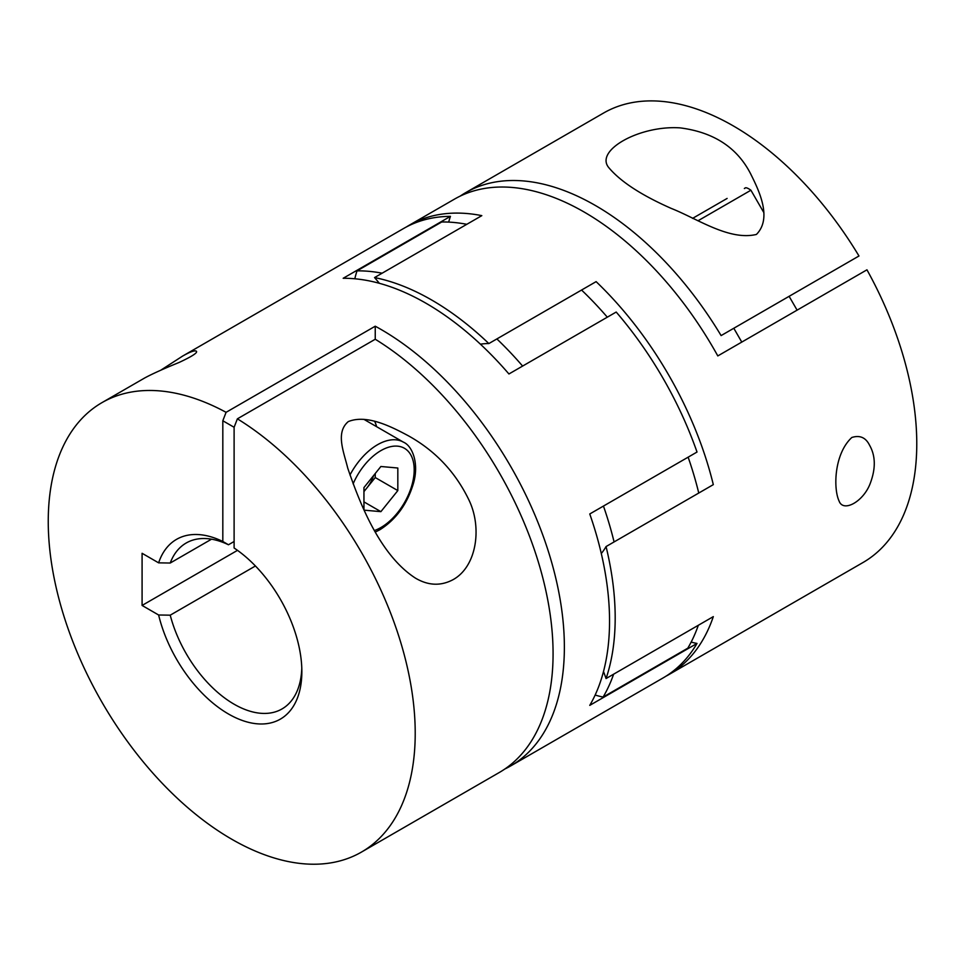 <?xml version="1.0" encoding="UTF-8"?>
<svg xmlns="http://www.w3.org/2000/svg" width="965" height="965" viewBox="0 0 965 965"><rect width="100%" height="100%" fill="white"/><g stroke="black" fill="none" stroke-linecap="round" stroke-linejoin="round"><path stroke-width="1.45" d="M851.83 437.483C834.122 453.791 833.193 488.592 839.104 501.076C843.217 512.524 862.782 502.029 869.887 484.297C875.834 469.087 875.738 456.083 869.586 445.275C865.786 437.543 859.875 434.938 851.83 437.483M603.499 671.531A123.749 71.446 60 0 1 606.056 678.552A259.488 149.816 -120 0 0 606.056 546.564L713.316 484.635A259.488 149.816 -120 0 0 596.117 281.635L488.857 343.564A259.488 149.816 -120 0 0 374.553 277.57L481.812 215.641A259.488 149.816 -120 0 0 409.22 225.243A259.488 149.816 -120 0 0 406.434 226.932M606.056 678.552L713.316 616.623A259.488 149.816 -120 0 1 668.709 674.692A259.488 149.816 -120 0 1 665.85 676.26M668.709 674.692L863.036 562.499A259.488 149.816 -120 0 0 866.956 269.814L717.803 355.928A259.488 149.816 -120 0 0 454.394 199.176L409.22 225.243M465.685 192.65L603.547 113.05A259.488 149.816 -120 0 1 858.983 255.99L721.108 335.591A259.488 149.816 -120 0 0 465.685 192.65A259.488 149.816 -120 0 0 460.16 196.124M756.427 234.435C772.458 218.174 759.105 190.732 750.312 173.205C736.777 147.259 713.388 132.145 680.132 127.875C639.602 125.124 594.307 150.552 608.831 167.681C620.604 181.661 641.472 195.268 671.435 208.488C697.586 218.838 729.263 240.936 756.427 234.435M797.102 310.151L789.117 296.327L789.804 295.917L721.108 335.591M222.819 541.486L228.464 544.767A95.812 55.319 -120 0 0 186.197 543.006A95.812 55.319 -120 0 0 170.226 563.029L158.622 562.848A103.798 59.927 -120 0 1 222.819 541.486L222.819 420.764L226.087 412.32A259.488 149.816 -120 0 0 101.988 402.622L144.666 377.991C152.084 373.962 163.543 368.799 179.044 362.49C192.638 356.145 198.344 352.346 196.148 351.067C194.351 350.307 189.828 351.984 182.614 356.085L161.288 369.872M101.988 402.622A259.488 149.816 -120 0 0 101.988 702.255A259.488 149.816 -120 0 0 361.477 852.071A259.488 149.816 -120 0 0 402.308 647.768A259.488 149.816 -120 0 0 237.378 418.834L375.24 339.246A259.488 149.816 -120 0 1 540.171 568.18A259.488 149.816 -120 0 1 499.339 772.47L361.477 852.071M226.087 412.32L375.24 326.206L375.24 339.246M504.864 768.996A259.488 149.816 -120 0 0 510.63 765.957L663.064 677.949A259.488 149.816 -120 0 0 697.02 643.438L589.76 705.367A259.488 149.816 -120 0 0 589.76 513.971L697.02 452.042A259.488 149.816 -120 0 0 616.201 312.045L508.929 373.974A259.488 149.816 -120 0 0 420.414 300.127A259.488 149.816 -120 0 0 343.178 278.282L450.45 216.353A259.488 149.816 -120 0 0 403.575 228.512L182.614 356.085M510.63 765.957A259.488 149.816 -120 0 0 549.302 554.38A259.488 149.816 -120 0 0 375.24 326.206M453.092 579.651C476.614 566.684 482.331 527.855 469.002 500.123C455.552 472.223 435.324 450.764 408.316 435.758C390.511 426.216 366.555 414.214 348.293 421.584C335.362 432.549 343.721 451.656 347.75 468.182C360.162 504.381 380.21 555.357 415.469 578.144C428.279 585.683 440.812 586.189 453.092 579.651M255.423 565.985L170.226 615.175A95.812 55.319 -120 0 0 282.009 708.949A95.812 55.319 -120 0 0 301.792 668.25M211.528 539.182L170.226 563.029M234.109 541.498L228.464 544.767M606.056 546.564A123.749 71.446 60 0 1 601.292 553.548M382.128 273.192A258.68 149.358 -120 0 0 357.038 270.863L441.729 221.974A258.68 149.358 -120 0 1 466.807 224.302M595.152 695.017A123.749 71.446 -120 0 0 603.101 697.068A258.68 149.358 -120 0 0 613.631 674.173M603.101 697.068L687.792 648.178A258.68 149.358 -120 0 0 698.322 625.284M614.078 541.932A258.68 149.358 -120 0 0 603.451 506.058M698.756 493.043A258.68 149.358 -120 0 0 688.129 457.169M522.62 366.073A258.68 149.358 -120 0 0 496.866 338.932M607.311 317.183A258.68 149.358 -120 0 0 581.557 290.043M374.553 277.57A123.749 71.446 60 0 1 379.354 283.3M480.425 344.191A123.749 71.446 60 0 1 488.857 343.564M357.038 270.863A123.749 71.446 -120 0 0 354.831 278.776M691.157 642.087A123.749 71.446 -120 0 0 697.02 643.438M450.45 216.353A123.749 71.446 -120 0 0 448.689 222.107M237.378 418.834L234.109 427.278L234.109 547.999A103.798 59.927 -120 0 1 301.852 671.616A103.798 59.927 -120 0 1 239.887 719.552A103.798 59.927 -120 0 1 158.622 614.995L170.226 615.175M222.819 420.764L234.109 427.278M158.622 562.848L142.084 553.295L142.084 605.441L158.622 614.995M237.499 550.352L142.084 605.441M374.709 421.403A59.878 34.571 -60 0 1 376.615 426.687M364.155 510.159L380.885 511.655L397.821 490.594L397.821 468.013L380.885 466.493L363.95 487.566L363.95 509.737M363.95 491.595L375.24 477.554L375.24 473.513M375.24 477.554L397.821 490.594M363.95 501.884L380.885 511.655M373.624 475.528A23.956 13.824 -60 0 1 366.772 488.085A23.956 13.824 -60 0 1 363.95 491.221M353.13 483.839A47.104 27.201 -60 0 1 410.234 453.948A47.104 27.201 -60 0 1 380.885 527.541A47.104 27.201 -60 0 1 374.517 530.509M349.969 474.997A51.893 29.963 -60 0 1 403.454 442.175L363.914 419.353M744.341 188.501L744.57 188.368C745.016 189.176 744.244 185.509 750.915 190.226L697.972 220.792M727.127 198.428L692.568 218.38L727.127 198.428M375.373 532.029L379.896 529.737C396.108 519.447 407.29 504.007 413.442 483.405C419.317 463.284 412.284 445.806 403.454 442.175M750.312 173.205L750.71 173.917M733.798 328.257L741.783 342.093M750.915 190.226L763.556 212.119"/></g></svg>
